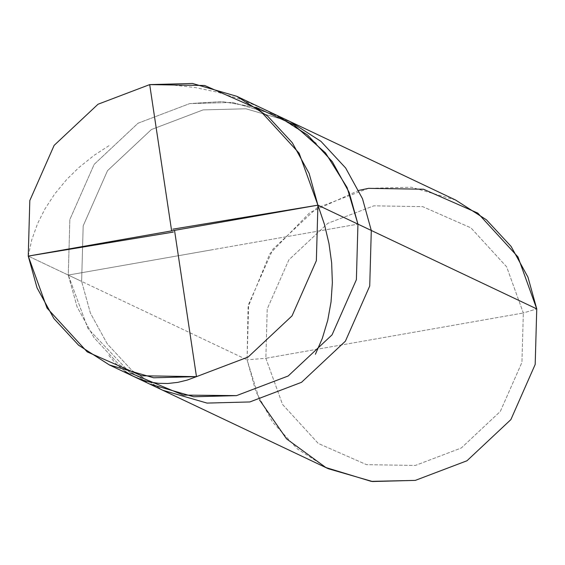 <?xml version="1.0" encoding="UTF-8"?>
<svg xmlns="http://www.w3.org/2000/svg" width="565" height="565" viewBox="0 0 565 565"><rect width="100%" height="100%" fill="white"/><g stroke="black" fill="none" stroke-linecap="round" stroke-linejoin="round"><path stroke-width="0.42" stroke-dasharray="2.83 2.12" d="M358.853 190.391L309.895 212.532L269.724 253.904L248.084 307.007L247.089 359.841L81.621 281.398L90.414 313.137L107.265 343.866L131.963 370.506L162.776 390.26L131.963 370.506L107.265 343.866L90.414 313.137L81.621 281.398L68.28 275.077L357.942 224.136L68.28 275.077L77.066 306.809L93.924 337.538L118.622 364.185L149.428 383.939L118.622 364.185L93.924 337.538L77.066 306.809L68.28 275.077L87.942 328.498L130.148 372.9L87.942 328.498L68.28 275.077L69.841 219.538L94.164 164.366L138.058 123.212L189.727 103.586L232.554 102.456L276.794 115.274L232.554 102.456L189.727 103.586L138.058 123.212L94.164 164.366L69.841 219.538L68.28 275.077L213.111 249.603L68.28 275.077L28.25 256.093L68.28 275.077L69.841 219.538L94.164 164.366L138.058 123.212L189.727 103.586L222.045 101.552L256.044 107.336L222.045 101.552L189.727 103.586L138.058 123.212L94.164 164.366L69.841 219.538L68.28 275.077L81.621 281.398L83.182 225.866L107.505 170.687L151.399 129.54L203.068 109.914L245.895 108.777L290.142 121.602L245.895 108.777L203.068 109.914L151.399 129.54L107.505 170.687L83.182 225.866L81.621 281.398L247.089 359.841L248.642 304.302L272.966 249.13L316.859 207.977L368.528 188.35L411.362 187.22L455.602 200.038M265.847 358.274L282.542 404.462L318.257 443.426L366.53 464.656L415.374 465.433L461.308 447.989L500.322 411.412L521.94 362.363L523.324 312.996L265.847 358.274L267.231 308.907L288.856 259.865L327.87 223.288L373.797 205.844L422.648 206.621L470.92 227.85L506.636 266.814L523.324 312.996L536.75 308.907L523.324 312.996L506.636 266.814L470.92 227.85L422.648 206.621L373.797 205.844L327.87 223.288L288.856 259.865L267.231 308.907L265.847 358.274L523.324 312.996L521.94 362.363L500.322 411.412L461.308 447.989L415.374 465.433L366.53 464.656L318.257 443.426L282.542 404.462L265.847 358.274L247.089 359.841L265.847 358.274M328.237 468.703L297.43 448.949L272.726 422.302L255.874 391.573L247.089 359.841L259.526 399.907M124.858 371.219L116.065 363.895L107.943 354.389M28.25 256.093L31.76 239.814L37.657 223.429L45.002 208.838L54.805 193.859L66.642 179.564L78.881 167.551L94.284 155.213L110.422 144.767M149.697 84.609L172.431 84.99L195.257 87.547L217.899 92.279L240.111 99.143L260.522 107.562L280.106 117.76L299.669 130.338L317.883 144.633"/><path stroke-width="0.85" d="M130.148 372.9L183.215 395.09L236.502 395.627L288.171 376L332.065 334.847L356.388 279.675L357.942 224.136L317.911 205.159L28.25 256.093L29.811 200.561L54.134 145.382L98.02 104.235L149.697 84.609L204.65 85.485L258.954 109.37L299.132 153.2L317.911 205.159L309.126 173.427L292.274 142.698L267.57 116.051L236.763 96.297L192.524 83.472L149.697 84.609L98.02 104.235L54.134 145.382L29.811 200.561L28.25 256.093L317.911 205.159L316.358 260.698L292.034 315.87L248.141 357.024L196.472 376.65L141.518 375.767L87.208 351.889L47.029 308.059L28.25 256.093L37.036 287.832L53.894 318.561L78.592 345.208L109.398 364.962L153.638 377.78L196.472 376.65L248.141 357.024L292.034 315.87L316.358 260.698L317.911 205.159L357.942 224.136L347.101 187.538L325.489 152.903L293.998 124.922L256.044 107.336L293.998 124.922L325.489 152.903L347.101 187.538L357.942 224.136L356.388 279.675L332.065 334.847L288.171 376L236.502 395.627L193.675 396.757L149.428 383.939L193.675 396.757L236.502 395.627L288.171 376L332.065 334.847L356.388 279.675L357.942 224.136L349.156 192.404L332.305 161.675L307.607 135.028L276.794 115.274L307.607 135.028L332.305 161.675L349.156 192.404L357.942 224.136L356.388 279.675L332.065 334.847L288.171 376L236.502 395.627L183.215 395.09L130.148 372.9M236.763 96.297L290.142 121.602L320.948 141.356L345.646 167.996L362.504 198.725L371.29 230.464L357.942 224.136L371.29 230.464L362.504 198.725L345.646 167.996L320.948 141.356L290.142 121.602L455.602 200.038L486.409 219.792L511.106 246.439L527.964 277.168L536.75 308.907L371.29 230.464L369.729 286.003L345.406 341.175L301.512 382.321L249.843 401.948L207.016 403.085L162.776 390.26L207.016 403.085L249.843 401.948L301.512 382.321L345.406 341.175L369.729 286.003L371.29 230.464L536.75 308.907L517.971 256.941L477.792 213.111L423.482 189.233L368.528 188.35L358.853 190.391M259.526 399.907L286.596 438.885L325.892 467.566L371.254 481.373L415.303 480.391L466.98 460.765L510.866 419.618L535.189 364.439L536.75 308.907L535.189 364.439L510.866 419.618L466.98 460.765L415.303 480.391L372.476 481.528L328.237 468.703L109.398 364.962M174.536 230.386L196.472 376.65L187.17 380.104L177.784 382.378L167.756 383.501L158.532 383.331L149.548 381.997L140.904 379.532L132.69 375.958L124.858 371.219M173.3 232.088L28.25 256.093M171.633 230.866L149.697 84.609M172.862 229.164L317.911 205.159L324.423 224.333L328.992 243.621L331.641 262.796L332.368 282.67L331.041 301.915L327.749 320.277L322.304 338.407L315.404 354.255"/></g></svg>
